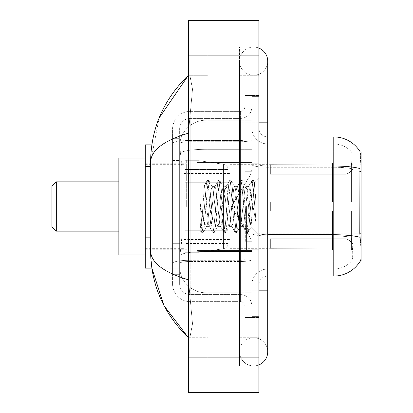 <?xml version="1.0" encoding="UTF-8"?>
<svg xmlns="http://www.w3.org/2000/svg" width="413" height="413" viewBox="0 0 413 413"><rect width="100%" height="100%" fill="white"/><g stroke="black" fill="none" stroke-linecap="round" stroke-linejoin="round"><path stroke-width="0.31" stroke-dasharray="2.06 1.55" d="M361.081 206.5L361.081 159.816L361.081 206.5M186.681 206.5L186.681 159.816L186.681 206.5M150.569 237.145L181.844 237.145L181.668 241.734L179.743 257.588L181.844 237.145L181.844 166.682L181.844 237.145L145.283 237.145L145.283 268.156L179.696 268.156L179.634 266.395A26.422 26.422 0 0 0 206.061 292.817L251.863 292.817L251.863 149.294L251.863 292.817L206.061 292.817L251.863 292.817L206.061 292.817L206.061 251.471A26.422 4.589 180 0 0 179.954 255.348A26.422 4.589 180 0 1 206.061 251.471L251.863 251.471L251.863 120.183L251.863 251.471L206.061 251.471L206.061 149.294L251.863 149.294L251.863 120.183L251.863 149.294L206.061 149.294L206.061 120.183L251.863 120.183L206.061 120.183A26.422 26.422 0 0 0 179.67 145.206L181.844 166.682L179.67 145.206A26.422 26.422 0 0 1 206.061 120.183L251.863 120.183L206.061 120.183A26.422 26.422 0 0 0 179.634 146.605L179.634 153.884L179.634 146.605A26.422 26.422 0 0 1 206.061 120.183L206.061 292.817A26.422 26.422 0 0 1 179.634 266.395L179.634 261.021L179.696 268.156L151.855 268.156L150.569 250.717L150.569 162.283C150.848 150.425 163.476 140.719 188.442 133.172L188.442 279.828L192.525 323.797L189.851 337.741L188.442 337.741L189.851 337.741L192.525 323.818L188.442 279.828C163.533 272.317 150.905 262.616 150.569 250.717M179.743 257.588L179.634 261.021L179.743 257.588M258.91 128.107A8.807 8.807 0 0 0 267.717 136.915A8.807 8.807 0 0 1 258.91 128.107L258.91 284.893L258.91 128.107A8.807 8.807 0 0 0 267.717 136.915L267.717 166.031L267.717 136.915L333.776 136.915L333.776 166.031A30.83 5.354 180 0 1 359.93 168.55L359.806 233.2L360.368 240.851C361.256 251.868 361.256 258.533 360.368 260.846L360.213 261.109L251.863 261.109L251.863 233.2L251.863 261.109L361.081 261.109L361.081 151.891L251.863 151.891L251.863 171.545L251.863 151.891L360.281 151.999C360.812 153.435 360.694 158.948 359.93 168.55C360.694 158.969 360.812 153.455 360.281 151.999A30.83 30.83 0 0 0 360.213 151.891L351.504 151.891L360.213 151.891A30.83 30.83 0 0 1 360.281 151.999M145.283 206.5L145.283 254.945L145.283 206.5M359.806 233.2L350.885 233.2L350.885 171.545L350.885 233.2L351.731 240.851L350.885 233.2L359.806 233.2L251.863 233.2L251.863 171.545L251.863 233.2L361.081 233.2M151.855 144.844L179.696 144.844L145.283 144.844L145.283 237.145M258.91 290.179L239.53 290.179L258.91 290.179L251.863 290.179L251.863 316.601L251.863 96.399L251.863 290.179L258.91 290.179L239.53 290.179L239.53 351.835A14.094 14.094 0 0 0 258.91 364.896A14.094 14.094 0 0 1 253.623 365.928A14.094 14.094 0 0 0 258.91 364.896A14.094 14.094 0 0 1 239.53 351.835A14.094 14.094 0 0 1 253.623 337.741A14.094 14.094 0 0 0 239.53 351.835L239.53 122.821L239.53 365.928L258.91 365.928L258.91 96.399L258.91 365.928L239.53 365.928L239.53 47.072L258.91 47.072L258.91 290.179L258.91 47.072L239.53 47.072L239.53 337.741L239.53 290.179L267.717 290.179L253.623 290.179L267.717 290.179L267.717 351.835A14.094 14.094 0 0 0 253.623 337.741A14.094 14.094 0 0 1 267.717 351.835A14.094 14.094 0 0 0 253.623 337.741M267.717 290.179L267.717 122.821L239.53 122.821L253.623 122.821L239.53 122.821L239.53 75.259L239.53 122.821L267.717 122.821L267.717 61.165A14.094 14.094 0 0 1 253.623 75.259A14.094 14.094 0 0 1 239.53 61.165A14.094 14.094 0 0 1 258.91 48.104A14.094 14.094 0 0 0 253.623 47.072A14.094 14.094 0 0 1 258.91 48.104M267.717 61.165A14.094 14.094 0 0 1 253.623 75.259A14.094 14.094 0 0 0 267.717 61.165A14.094 14.094 0 0 1 253.623 75.259A14.094 14.094 0 0 1 239.53 61.165A14.094 14.094 0 0 1 253.623 47.072M251.863 206.5L251.863 162.459L251.863 206.5M197.254 206.5L197.254 162.459L197.254 206.5M179.634 257.588L179.634 266.395A26.422 26.422 0 0 0 206.061 292.817A26.422 26.422 0 0 1 179.634 266.395L179.634 257.588M188.442 20.65L258.91 20.65L258.91 392.35L188.442 392.35L188.442 20.65M188.442 122.821L188.442 290.179L188.442 47.072L188.442 122.821L207.822 122.821L207.822 365.928L188.442 365.928L188.442 290.179L188.442 365.928L207.822 365.928L207.822 47.072L188.442 47.072L207.822 47.072L207.822 290.179L207.822 122.821L188.442 122.821M251.863 316.601L258.91 316.601L251.863 316.601M251.863 96.399L258.91 96.399L251.863 96.399M239.53 337.741L258.91 337.741L239.53 337.741M239.53 75.259L258.91 75.259L239.53 75.259M207.822 337.741L207.822 290.179L207.822 337.741L189.851 337.741L207.822 337.741M188.442 133.172L192.525 89.203L189.851 75.259L188.442 75.259L189.851 75.259L192.525 89.182L188.442 133.172L188.442 279.828M207.822 75.259L189.851 75.259L207.822 75.259M159.144 117.942L150.569 162.283M258.91 206.5L258.91 163.78L258.91 206.5M246.576 206.5L246.576 250.097L246.576 206.5M360.213 261.109L351.504 261.109L351.731 260.846L351.504 261.109L360.213 261.109M351.731 240.851C353.032 251.873 353.032 258.538 351.731 260.846A23.784 23.784 0 0 1 333.776 269.039L267.717 269.039L267.717 240.851L267.717 276.085L267.717 234.734L267.717 269.039L333.776 269.039A23.784 23.784 0 0 0 351.731 260.846C353.032 258.548 353.032 251.884 351.731 240.851M251.863 240.851L251.863 164.503L251.863 240.851M267.717 276.085A8.807 8.807 0 0 0 258.91 284.893A8.807 8.807 0 0 1 267.717 276.085L333.776 276.085A30.83 30.83 0 0 0 360.368 260.846C361.256 258.548 361.256 251.884 360.368 240.851M251.863 128.107L251.863 164.503L251.863 128.107A15.854 15.854 0 0 0 267.717 143.961A15.854 15.854 0 0 1 251.863 128.107A15.854 15.854 0 0 0 267.717 143.961L267.717 235.957A15.854 2.752 0 0 1 251.863 233.206A15.854 2.752 0 0 0 267.717 235.957L267.717 143.961L333.776 143.961A23.784 23.784 0 0 1 351.597 151.999A23.784 23.784 0 0 0 333.776 143.961L267.717 143.961M251.863 291.057L251.863 95.517L251.863 317.483L251.863 291.057L258.91 291.057L258.91 317.483L258.91 95.517L258.91 291.057L244.816 291.057L244.816 95.517L244.816 317.483L244.816 291.057L251.863 291.057M351.076 168.55C352.212 158.979 352.387 153.46 351.597 151.999C352.387 153.445 352.212 158.959 351.076 168.55L350.885 171.545L351.076 168.55A23.784 4.13 180 0 0 333.776 167.255L333.776 143.961A23.784 23.784 0 0 1 351.597 151.999A23.784 23.784 0 0 0 333.776 143.961L333.776 167.255A23.784 4.13 180 0 1 351.076 168.55M258.91 317.483L251.863 317.483L258.91 317.483M258.91 95.517L251.863 95.517L258.91 95.517M251.863 284.893A15.854 15.854 0 0 1 267.717 269.039A15.854 15.854 0 0 0 251.863 284.893A15.854 15.854 0 0 1 267.717 269.039M179.634 274.32L172.588 274.32L172.588 243.309L172.588 274.32L179.634 274.32L179.634 243.309L179.634 274.32M179.634 128.99A10.568 10.568 0 0 1 190.207 118.417A10.568 10.568 0 0 0 179.634 128.99L179.634 143.548L179.634 128.99A10.568 10.568 0 0 1 190.207 118.417L190.207 294.583A10.568 10.568 0 0 1 179.634 284.01L179.634 143.548L179.634 284.01A10.568 10.568 0 0 0 190.207 294.583L240.412 294.583L240.412 266.395L240.412 301.629L240.412 260.278L240.412 294.583L190.207 294.583L190.207 261.501L240.412 261.501L240.412 266.395L240.412 261.501A11.45 1.988 0 0 0 251.863 259.514L251.863 139.723L251.863 259.514A11.45 1.988 0 0 1 240.412 261.501L240.412 141.711L240.412 261.501L190.207 261.501L190.207 118.417L240.412 118.417A11.45 11.45 0 0 0 251.863 106.967L251.863 139.723L251.863 106.967A11.45 11.45 0 0 1 240.412 118.417L240.412 141.711L240.412 118.417A11.45 11.45 0 0 0 251.863 106.967M172.588 266.395L172.588 284.01L172.588 266.395M190.207 301.629A17.614 17.614 0 0 1 172.588 284.01A17.614 17.614 0 0 0 190.207 301.629L240.412 301.629A4.404 4.404 0 0 1 244.816 306.033L244.816 106.967L244.816 306.033A4.404 4.404 0 0 0 240.412 301.629L190.207 301.629M244.816 206.5L244.816 250.541L244.816 206.5M244.816 95.517L251.863 95.517L244.816 95.517M244.816 317.483L251.863 317.483L244.816 317.483M172.588 128.99A17.614 17.614 0 0 1 190.207 111.371L190.207 260.278L190.207 111.371A17.614 17.614 0 0 0 172.588 128.99L172.588 263.334L172.588 128.99A17.614 17.614 0 0 1 190.207 111.371L240.412 111.371A4.404 4.404 0 0 0 244.816 106.967A4.404 4.404 0 0 1 240.412 111.371L240.412 260.278L240.412 111.371A4.404 4.404 0 0 0 244.816 106.967M190.207 111.371L240.412 111.371M172.588 160.512L172.588 243.309L172.588 138.68L172.588 160.512L179.634 160.512L179.634 243.309L179.634 138.68L179.634 160.512L172.588 160.512M190.207 118.417L240.412 118.417M251.863 306.033A11.45 11.45 0 0 0 240.412 294.583A11.45 11.45 0 0 1 251.863 306.033A11.45 11.45 0 0 0 240.412 294.583M179.634 138.68L172.588 138.68L179.634 138.68M217.796 206.5L215.932 189.257L214.997 186.588L214.703 186.841L214.068 189.257L210.341 223.743L209.406 226.412L209.112 226.159L208.472 223.743L204.461 185.225L201.09 231.383L200.006 221.285L200.006 201.725L200.744 206.5C202.349 217.202 204.12 223.547 206.061 225.524L206.061 206.5L206.061 225.524L206.608 226.412L206.061 225.524C204.12 223.547 202.349 217.202 200.744 206.5L200.006 201.725L202.184 228.988L203.113 232.467L202.184 228.988L200.006 201.725L200.006 221.285L201.487 232.271L200.006 221.285L200.94 231.326L201.714 232.467L200.94 231.326L197.254 235.219L201.09 231.383L204.461 185.225L207.083 180.729L206.376 184.012L202.649 228.988L201.714 232.467L203.341 232.271L201.714 232.467L202.649 228.988L206.376 184.012L207.083 180.729L204.461 185.225L206.061 200.284L206.061 206.5L206.061 200.284L208.472 223.743L209.112 226.159L212.674 232.271L211.972 228.988L208.24 184.012L207.311 180.533L208.71 180.533L207.775 184.012L204.048 228.988L203.341 232.271L206.903 226.159L206.608 226.412L209.406 226.412L212.674 232.271L211.972 228.988L208.24 184.012L207.311 180.533L208.71 180.533L207.775 184.012L204.048 228.988L203.341 232.271L206.608 226.412L209.406 226.412L210.341 223.743L214.068 189.257L214.703 186.841L218.265 180.729L217.563 184.012L213.836 228.988L212.901 232.467L212.674 232.271L214.301 232.467L213.366 228.988L209.639 184.012L208.71 180.533L212.499 186.841L212.205 186.588L211.27 189.257L207.543 223.743L206.903 226.159L207.543 223.743L211.27 189.257L212.205 186.588L214.997 186.588L218.265 180.729L217.563 184.012L213.836 228.988L212.901 232.467L214.301 232.467L213.366 228.988L209.639 184.012L208.937 180.729L212.205 186.588L214.997 186.588L215.932 189.257L219.659 223.743L220.299 226.159L219.659 223.743L217.796 206.5M214.997 206.5L213.134 189.257L212.499 186.841L213.134 189.257L216.866 223.743L217.796 226.412L216.866 223.743L214.997 206.5M228.983 206.5L227.119 189.257L226.185 186.588L225.89 186.841L225.255 189.257L221.523 223.743L220.594 226.412L220.299 226.159L223.861 232.271L223.154 228.988L219.427 184.012L218.498 180.533L218.265 180.729L219.892 180.533L218.962 184.012L215.235 228.988L214.301 232.467L218.09 226.159L217.796 226.412L220.594 226.412L223.861 232.271L223.154 228.988L219.427 184.012L218.498 180.533L219.892 180.533L218.962 184.012L215.235 228.988L214.528 232.271L217.796 226.412L220.594 226.412L221.523 223.743L225.255 189.257L225.89 186.841L229.452 180.729L228.75 184.012L225.023 228.988L224.089 232.467L223.861 232.271L225.488 232.467L224.553 228.988L220.826 184.012L219.892 180.533L223.686 186.841L223.392 186.588L222.457 189.257L218.73 223.743L218.09 226.159L218.73 223.743L222.457 189.257L223.392 186.588L226.185 186.588L229.452 180.729L228.75 184.012L225.023 228.988L224.089 232.467L225.488 232.467L224.553 228.988L220.826 184.012L220.124 180.729L223.392 186.588L226.185 186.588L227.119 189.257L230.846 223.743L231.486 226.159L230.846 223.743L228.983 206.5M226.185 206.5L224.321 189.257L223.686 186.841L224.321 189.257L228.048 223.743L228.983 226.412L228.048 223.743L226.185 206.5M240.17 206.5L238.306 189.257L237.372 186.588L237.077 186.841L236.442 189.257L232.71 223.743L231.781 226.412L231.486 226.159L235.049 232.271L234.341 228.988L230.614 184.012L229.68 180.533L229.452 180.729L231.079 180.533L230.149 184.012L226.417 228.988L225.488 232.467L229.277 226.159L228.983 226.412L231.781 226.412L235.049 232.271L234.341 228.988L230.614 184.012L229.68 180.533L231.079 180.533L230.149 184.012L226.417 228.988L225.715 232.271L228.983 226.412L231.781 226.412L232.71 223.743L236.442 189.257L237.077 186.841L240.64 180.729L239.938 184.012L236.205 228.988L235.276 232.467L235.049 232.271L236.675 232.467L235.74 228.988L232.013 184.012L231.079 180.533L234.868 186.841L234.574 186.588L233.644 189.257L229.917 223.743L229.277 226.159L229.917 223.743L233.644 189.257L234.574 186.588L237.372 186.588L240.64 180.729L239.938 184.012L236.205 228.988L235.276 232.467L236.675 232.467L235.74 228.988L232.013 184.012L231.306 180.729L234.574 186.588L237.372 186.588L238.306 189.257L242.033 223.743L242.668 226.159L242.033 223.743L240.17 206.5M237.372 206.5L235.508 189.257L234.868 186.841L235.508 189.257L239.235 223.743L240.17 226.412L239.235 223.743L237.372 206.5M250.097 193.707L250.097 221.544L246.695 189.257L245.761 186.588L244.832 189.257L241.099 223.743L240.17 226.412L242.968 226.412L246.231 232.271L245.529 228.988L241.801 184.012L240.867 180.533L240.64 180.729L242.266 180.533L241.337 184.012L237.604 228.988L236.675 232.467L240.464 226.159L240.17 226.412L242.968 226.412L246.231 232.271L245.529 228.988L241.801 184.012L240.867 180.533L242.266 180.533L241.337 184.012L237.604 228.988L236.902 232.271L240.464 226.159L241.099 223.743L244.832 189.257L245.761 186.588L248.559 186.588L247.624 189.257L243.897 223.743L242.968 226.412L243.897 223.743L247.624 189.257L248.265 186.841L251.827 180.729L251.119 184.012L247.392 228.988L246.463 232.467L246.231 232.271L247.857 232.467L246.928 228.988L243.2 184.012L242.266 180.533L246.055 186.841L245.761 186.588L248.559 186.588L251.827 180.729L251.119 184.012L247.392 228.988L246.463 232.467L247.857 232.467L246.928 228.988L243.2 184.012L242.493 180.729L246.055 186.841L246.695 189.257L250.897 227.202L254.594 182.303L256.153 205.008L256.153 223.707L253.071 206.5L250.097 193.707L249.488 189.257L248.559 186.588L249.488 189.257L250.097 193.707L250.097 221.544L251.073 227.14L254.439 182.247L256.153 205.008L254.382 184.012L253.453 180.533L252.519 184.012L248.791 228.988L247.857 232.467L248.791 228.988L252.519 184.012L253.453 180.533L254.382 184.012L256.153 205.008L256.153 223.707L252.988 184.012L252.054 180.533L251.827 180.729L253.453 180.533L252.054 180.533L252.988 184.012L256.153 223.707L253.071 206.5L250.097 193.707M51.919 206.5L51.919 226.758L51.919 186.242L51.919 226.758L51.919 186.242L51.919 226.758L51.919 186.242L51.919 226.758L51.919 186.242L51.919 206.5L51.919 186.242L56.323 181.839L56.323 231.161L56.323 181.839L56.323 231.161L56.323 181.839L56.323 231.161L56.323 181.839L56.323 231.161L56.323 181.839L118.861 181.839L118.861 254.945L118.861 158.055L118.861 254.945L118.861 158.055L118.861 254.945L118.861 158.055L118.861 254.945L118.861 158.055L118.861 231.161L118.861 181.839L56.323 181.839L118.861 181.839L56.323 181.839L56.323 231.161L118.861 231.161L56.323 231.161L118.861 231.161L56.323 231.161L51.919 226.758L51.919 206.5M250.98 206.5L250.98 171.266L250.98 206.5M270.36 202.096L270.36 206.5L270.36 202.096L346.048 202.096L270.36 202.096L331.133 202.096L331.133 164.451L331.133 202.096L332.542 202.096L332.542 163.037L332.542 202.096L270.36 202.096L270.36 210.904L331.133 210.904L331.133 248.105L331.133 210.904L270.36 210.904L270.36 202.096L270.36 210.904L270.36 202.096L353.156 202.096L353.156 164.808L353.156 202.096L351.391 202.096L351.391 163.037L351.391 202.096L332.542 202.096L353.156 202.096L353.156 168.881L353.156 202.096L270.36 202.096L331.133 202.096L331.133 164.451L331.133 164.895L270.36 164.663L331.133 164.895L331.133 202.096L331.133 164.451L332.542 163.037L331.133 164.451L331.133 202.096L332.542 202.096L332.542 163.037L351.391 163.037L332.542 163.037L332.542 202.096L270.36 202.096L270.36 210.904L353.156 210.904L353.156 248.192L353.156 210.904L351.391 210.904L351.391 249.963L353.156 248.192L351.391 249.963L351.391 210.904L332.542 210.904L332.542 249.963L351.391 249.963L332.542 249.963L332.542 210.904L331.133 210.904L331.133 248.549L332.542 249.963L331.133 248.549L331.133 210.904L353.156 210.904L353.156 248.192L353.156 244.119L349.161 240.092L346.048 238.791L349.161 240.092L353.156 244.119L353.156 210.904L270.36 210.904L331.133 210.904L331.133 248.105L270.36 248.337L331.133 248.105L331.133 248.549L331.133 210.904L270.36 210.904L270.36 202.096L270.36 210.904L270.36 202.096L353.156 202.096L353.156 164.808L351.391 163.037L353.156 164.808L353.156 202.096L351.391 202.096L351.391 163.037L351.391 202.096L332.542 202.096L353.156 202.096L353.156 168.881L349.161 172.908L353.156 168.881L353.156 202.096L270.36 202.096L331.133 202.096L331.133 164.451L331.133 164.895L270.36 164.895L270.36 174.209L346.048 174.209L270.36 174.209L270.36 164.663L331.133 164.895L331.133 202.096L331.133 164.451L332.542 163.037L331.133 164.451L331.133 202.096L332.542 202.096L332.542 163.037L351.391 163.037L332.542 163.037L332.542 202.096L270.36 202.096L270.36 210.904L353.156 210.904L353.156 248.192L353.156 210.904L351.391 210.904L351.391 249.963L353.156 248.192L351.391 249.963L351.391 210.904L332.542 210.904L332.542 249.963L351.391 249.963L332.542 249.963L332.542 210.904L331.133 210.904L331.133 248.549L332.542 249.963L331.133 248.549L331.133 210.904L353.156 210.904L353.156 248.192L353.156 244.119L349.161 240.092L346.048 238.791L270.36 238.791L346.048 238.791L349.161 240.092L353.156 244.119L353.156 210.904L270.36 210.904L331.133 210.904L331.133 248.105L270.36 248.105L270.36 238.791L270.36 248.337L331.133 248.105L331.133 248.549L331.133 210.904L270.36 210.904L270.36 202.096L270.36 210.904L270.36 202.096L353.156 202.096L353.156 164.808L351.391 163.037L353.156 164.808L353.156 202.096L351.391 202.096L351.391 163.037L351.391 202.096L332.542 202.096L353.156 202.096L353.156 168.881L349.161 172.908L346.048 174.209L349.161 172.908L353.156 168.881L353.156 202.096L270.36 202.096L331.133 202.096L331.133 164.451L331.133 164.895L270.36 164.895L270.36 174.209L346.048 174.209L270.36 174.209L270.36 164.663L331.133 164.895L331.133 202.096L331.133 164.451L332.542 163.037L331.133 164.451L331.133 202.096L332.542 202.096L332.542 163.037L351.391 163.037L332.542 163.037L332.542 202.096L270.36 202.096L270.36 210.904L353.156 210.904L353.156 248.192L353.156 210.904L351.391 210.904L351.391 249.963L353.156 248.192L351.391 249.963L351.391 210.904L332.542 210.904L332.542 249.963L351.391 249.963L332.542 249.963L332.542 210.904L331.133 210.904L331.133 248.549L332.542 249.963L331.133 248.549L331.133 210.904L353.156 210.904L353.156 248.192L353.156 244.119L349.161 240.092L346.048 238.791L270.36 238.791L346.048 238.791L349.161 240.092L353.156 244.119L353.156 210.904L270.36 210.904L331.133 210.904L331.133 248.105L270.36 248.105L270.36 238.791L270.36 248.337L331.133 248.105L331.133 248.549L331.133 210.904L270.36 210.904L270.36 202.096L270.36 210.904L270.36 202.096L353.156 202.096L353.156 164.808L351.391 163.037L353.156 164.808L353.156 202.096L351.391 202.096L351.391 163.037L351.391 202.096L332.542 202.096L353.156 202.096L353.156 168.881L349.161 172.908L346.048 174.209L349.161 172.908L353.156 168.881L353.156 202.096L270.36 202.096L331.133 202.096L331.133 164.451L331.133 164.895L270.36 164.895L270.36 174.209L346.048 174.209L270.36 174.209L270.36 164.663L331.133 164.895L331.133 202.096L331.133 164.451L332.542 163.037L331.133 164.451L331.133 202.096L332.542 202.096L332.542 163.037L351.391 163.037L332.542 163.037L332.542 202.096L270.36 202.096L270.36 210.904L353.156 210.904L353.156 248.192L353.156 210.904L351.391 210.904L351.391 249.963L353.156 248.192L351.391 249.963L351.391 210.904L332.542 210.904L332.542 249.963L351.391 249.963L332.542 249.963L332.542 210.904L331.133 210.904L331.133 248.549L332.542 249.963L331.133 248.549L331.133 210.904L353.156 210.904L353.156 248.192L353.156 244.119L349.161 240.092L346.048 238.791L270.36 238.791L346.048 238.791L349.161 240.092L353.156 244.119L353.156 210.904L270.36 210.904L331.133 210.904L331.133 248.105L270.36 248.105L270.36 238.791L270.36 248.337L331.133 248.105L331.133 210.904L270.36 210.904L270.36 202.096M229.84 206.5L229.84 248.337L229.84 206.5M184.038 206.5L184.038 248.337L184.038 206.5M228.079 169.506L184.921 169.506L228.079 169.506L184.921 169.506L228.079 169.506L184.921 169.506L184.921 182.716L228.079 182.716L184.921 182.716L184.921 160.698L184.921 252.302L184.921 230.284L228.079 230.284L228.079 169.506L228.079 182.722L184.921 182.716L184.921 169.506L184.921 243.494L184.921 230.284L228.079 230.284L228.079 169.506L228.079 182.722L184.921 182.716L184.921 160.698L184.921 252.302L184.921 230.284L228.079 230.284L228.079 169.506L228.079 182.722L184.921 182.716L184.921 169.506L184.921 243.494L184.921 230.284L199.014 230.284L199.014 160.698L199.014 182.716L184.921 182.716L184.921 160.698L184.921 252.302L184.921 230.284L228.079 230.284L228.079 169.506L228.079 182.722L184.921 182.716L184.921 169.506L184.921 243.494L184.921 230.284L228.079 230.284L228.079 169.506L228.079 182.722L184.921 182.716L184.921 160.698L184.921 252.302L184.921 230.284L228.079 230.278L228.079 243.505C228.219 245.911 226.711 247.655 223.557 248.734L223.557 230.284L228.079 230.284L228.079 243.505C228.219 245.911 226.711 247.655 223.557 248.734L223.557 230.284L228.079 230.284L228.079 243.505C228.219 245.911 226.711 247.655 223.557 248.734L223.557 230.284L228.079 230.284L228.079 243.505C228.219 245.911 226.711 247.655 223.557 248.734L223.557 230.284L199.014 230.284L199.014 252.302L199.014 160.698L199.014 182.716L184.921 182.716L184.921 169.506L184.921 243.494L184.921 230.284L199.014 230.284L199.014 160.698L199.014 182.716L184.921 182.716L184.921 160.698L184.921 252.302L184.921 230.284L228.079 230.284L228.079 243.505C228.219 245.911 226.711 247.655 223.557 248.734L223.557 230.284L199.014 230.284L199.014 160.698L199.014 182.716L223.557 182.716L199.014 182.716L199.014 160.698L199.014 252.302L199.014 230.284L223.557 230.284M346.048 174.209L349.161 172.908L346.048 174.209L270.36 174.209L346.048 174.209L349.161 172.908L353.156 168.881L353.156 164.808L351.391 163.037L353.156 164.808L353.156 168.881L349.161 172.908L346.048 174.209L270.36 174.209L270.36 164.895L270.36 174.209L346.048 174.209L349.161 172.908L353.156 168.881L353.156 202.096L353.156 164.808L353.156 202.096L351.391 202.096L351.391 163.037L351.391 202.096L332.542 202.096L353.156 202.096L353.156 164.808L351.391 163.037L332.542 163.037L331.133 164.451L331.133 164.895L331.133 164.451L332.542 163.037L351.391 163.037L353.156 164.808L353.156 168.881L349.161 172.908L346.048 174.209L346.048 202.096L353.156 202.096L346.048 202.096L346.048 174.209M270.36 238.791L346.048 238.791L270.36 238.791L270.36 248.105L270.36 238.791L346.048 238.791L349.161 240.092L346.048 238.791L270.36 238.791L270.36 248.337L331.133 248.105L270.36 248.105L270.36 238.791M270.36 174.209L270.36 164.663L331.133 164.895L270.36 164.895L270.36 174.209M118.861 254.945L145.283 254.945L118.861 254.945L145.283 254.945L118.861 254.945L118.861 158.055L145.283 158.055L118.861 158.055M331.133 210.904L331.133 248.549L332.542 249.963L351.391 249.963L353.156 248.192L353.156 210.904L353.156 248.192L351.391 249.963L351.391 210.904L351.391 249.963L332.542 249.963L332.542 210.904L332.542 249.963L331.133 248.549L331.133 210.904L332.542 210.904L331.133 210.904M331.133 248.105L331.133 248.549L331.133 248.105M351.391 210.904L332.542 210.904L351.391 210.904M353.156 210.904L353.156 248.192L353.156 244.119L349.161 240.092L353.156 244.119L353.156 210.904L349.161 210.904L353.156 210.904M346.048 210.904L270.36 210.904L270.36 206.5L270.36 210.904L346.048 210.904L346.048 238.791L346.048 210.904M184.921 169.506L184.921 243.494L184.921 230.284L199.014 230.284M223.557 182.716L223.557 164.266C226.711 165.345 228.219 167.089 228.079 169.495L228.079 182.716L199.014 182.716M361.081 171.545L359.806 171.545M180.326 152.841A26.422 4.589 180 0 1 206.061 149.294A26.422 4.589 180 0 0 180.326 152.841M179.634 146.605A26.422 26.422 0 0 1 206.061 120.183L206.061 251.471A26.422 4.589 0 0 0 179.634 256.055A26.422 4.589 180 0 1 206.061 251.471L206.061 120.183A26.422 26.422 0 0 0 179.67 145.206M179.634 266.395A26.422 26.422 0 0 0 206.061 292.817A26.422 26.422 0 0 1 179.634 266.395M150.569 166.682L145.283 166.682M267.717 122.821L258.91 122.821M188.442 55.884L258.91 55.884M188.442 357.116L258.91 357.116M207.822 290.179L188.442 290.179L207.822 290.179M207.822 122.821L189.242 122.821L207.822 122.821M206.061 251.471L251.863 251.471L206.061 251.471M206.061 149.294L251.863 149.294L206.061 149.294A26.422 4.589 180 0 0 179.634 153.884A26.422 4.589 -0 0 1 206.061 149.294M360.028 237.279A30.83 5.354 180 0 0 333.776 234.734L267.717 234.734L267.717 166.031L333.776 166.031L333.776 235.957A23.784 4.13 180 0 1 351.215 237.279A23.784 4.13 180 0 0 333.776 235.957L333.776 276.085M258.91 121.943L251.863 121.943L258.91 121.943M267.717 166.031A8.807 1.528 0 0 1 258.91 164.503A8.807 1.528 0 0 0 267.717 166.031L267.717 234.734A8.807 1.528 -0 0 1 258.91 233.206A8.807 1.528 0 0 0 267.717 234.734M333.776 167.255L267.717 167.255A15.854 2.752 0 0 1 251.863 164.503A15.854 2.752 0 0 0 267.717 167.255L333.776 167.255M333.776 235.957L267.717 235.957L333.776 235.957M190.207 260.278A17.614 3.061 180 0 0 172.588 263.334A17.614 3.061 180 0 1 190.207 260.278L240.412 260.278A4.404 0.764 -0 0 0 244.816 259.514A4.404 0.764 0 0 1 240.412 260.278L190.207 260.278M244.816 121.943L251.863 121.943L244.816 121.943M190.207 140.487L240.412 140.487A4.404 0.764 0 0 0 244.816 139.723A4.404 0.764 0 0 1 240.412 140.487L190.207 140.487A17.614 3.061 180 0 0 172.588 143.548A17.614 3.061 180 0 1 190.207 140.487M190.207 141.711L240.412 141.711A11.45 1.988 0 0 0 251.863 139.723A11.45 1.988 0 0 1 240.412 141.711L190.207 141.711A10.568 1.838 180 0 0 179.634 143.548A10.568 1.838 180 0 1 190.207 141.711M190.207 261.501A10.568 1.838 180 0 0 179.634 263.334A10.568 1.838 180 0 1 190.207 261.501M190.207 294.583A10.568 10.568 0 0 1 179.634 284.01M179.634 243.309L172.588 243.309L179.634 243.309M245.694 206.5L245.694 241.734L245.694 206.5M349.161 210.904L349.161 240.092L349.161 210.904M349.161 172.908L349.161 202.096L349.161 172.908M184.921 160.698L199.014 160.698L223.557 164.266C226.711 165.345 228.219 167.089 228.079 169.495L228.079 182.716L228.079 169.495C228.219 167.089 226.711 165.345 223.557 164.266L199.014 160.698L184.921 160.698L199.014 160.698L223.557 164.266C226.711 165.345 228.219 167.089 228.079 169.495L228.079 182.716L228.079 169.495C228.219 167.089 226.711 165.345 223.557 164.266L199.014 160.698L184.921 160.698L199.014 160.698L223.557 164.266L223.557 248.734L223.557 164.266L223.557 248.734L223.557 164.266L223.557 248.734L199.014 252.302L184.921 252.302L199.014 252.302L223.557 248.734L199.014 252.302L184.921 252.302L199.014 252.302L223.557 248.734L199.014 252.302L184.921 252.302M186.681 159.816L361.081 159.816M145.283 163.78L186.681 163.78M145.283 249.22L186.681 249.22M186.681 253.184L361.081 253.184M239.53 122.821L239.53 61.165L239.53 122.821M197.254 162.459L251.863 162.459L197.254 162.459M197.254 250.541L251.863 250.541L197.254 250.541M251.863 163.78L258.91 163.78L251.863 163.78M246.576 250.097L251.863 250.097L246.576 250.097M251.863 170.827L246.576 170.827L251.863 170.827M251.863 242.173L246.576 242.173L251.863 242.173M246.576 162.903L251.863 162.903L246.576 162.903M251.863 249.22L258.91 249.22L251.863 249.22M244.816 171.266L251.863 171.266L244.816 171.266M244.816 241.734L251.863 241.734L244.816 241.734M251.863 248.781L258.91 248.781L251.863 248.781M250.98 171.266L251.863 170.388L250.98 171.266L245.694 171.266L244.816 170.388L245.694 171.266L250.98 171.266M245.694 241.734L250.98 241.734L251.863 242.612L250.98 241.734L245.694 241.734L244.816 242.612L245.694 241.734M204.636 185.163L197.254 177.781L204.636 185.163M254.439 182.247L258.91 177.781L254.439 182.247M250.892 227.207L258.91 235.219L250.892 227.207M251.863 164.219L258.91 164.219L251.863 164.219M251.078 227.14L248.089 232.271L251.078 227.14M254.594 182.303L253.68 180.729L254.594 182.303M270.36 239.091L250.98 239.091L270.36 239.091L250.98 239.091L270.36 239.091L250.98 239.091L231.399 206.5L250.98 173.909L231.399 206.5L250.98 239.091L231.399 206.5L250.98 173.909L231.399 206.5L250.98 239.091L231.399 206.5L250.98 173.909L270.36 173.909M229.84 248.337L270.36 248.337M184.038 239.53L229.84 239.53M145.283 248.337L184.038 248.337M145.283 164.663L184.038 164.663M184.038 173.47L229.84 173.47M229.84 164.663L270.36 164.663M228.079 243.494L184.921 243.494M51.919 226.758L56.323 231.161M51.919 186.242L56.323 181.839"/><path stroke-width="0.62" d="M267.717 276.085L333.776 276.085A30.83 30.83 0 0 0 360.368 260.846L360.213 261.109L361.081 261.109L361.081 151.891L360.281 151.999A30.83 30.83 0 0 0 333.776 136.915A30.83 30.83 0 0 1 360.213 151.891A30.83 30.83 0 0 0 333.776 136.915L267.717 136.915M151.855 144.844L145.283 144.844L145.283 268.156L151.855 268.156L164.038 305.692L188.442 337.741C163.569 313.596 150.946 284.588 150.569 250.717C150.848 262.575 163.476 272.281 188.442 279.828M258.91 290.179L267.717 290.179L267.717 61.165A14.094 14.094 0 0 0 258.91 48.104A14.094 14.094 0 0 1 267.717 61.165A14.094 14.094 0 0 0 258.91 48.104M258.91 364.896A14.094 14.094 0 0 0 267.717 351.835A14.094 14.094 0 0 1 258.91 364.896A14.094 14.094 0 0 0 267.717 351.835A14.094 14.094 0 0 1 258.91 364.896M188.442 133.172C163.533 140.683 150.905 150.384 150.569 162.283L150.569 250.717M188.442 392.35L258.91 392.35L258.91 20.65L188.442 20.65L188.442 392.35M150.569 162.283C150.946 128.412 163.569 99.404 188.442 75.259L159.144 117.942M360.368 240.851L359.806 233.2L359.93 168.55A30.83 5.354 180 0 0 333.776 166.031L333.776 136.915A30.83 30.83 0 0 1 360.281 151.999M56.323 231.161L56.323 181.839L51.919 186.242L51.919 226.758L56.323 231.161L118.861 231.161M145.283 158.055L118.861 158.055L118.861 254.945L145.283 254.945M361.081 171.545L359.806 171.545M361.081 233.2L359.806 233.2M150.569 166.682L145.283 166.682M150.569 237.145L145.283 237.145M258.91 122.821L267.717 122.821M188.442 357.116L258.91 357.116M188.442 55.884L258.91 55.884M333.776 276.085L333.776 166.031L267.717 166.031M360.028 237.279A30.83 5.354 180 0 0 333.776 234.734L267.717 234.734M267.717 290.179L267.717 351.835M188.442 75.259L185.38 78.217M188.442 337.741L185.38 334.783M56.323 181.839L118.861 181.839"/></g></svg>
